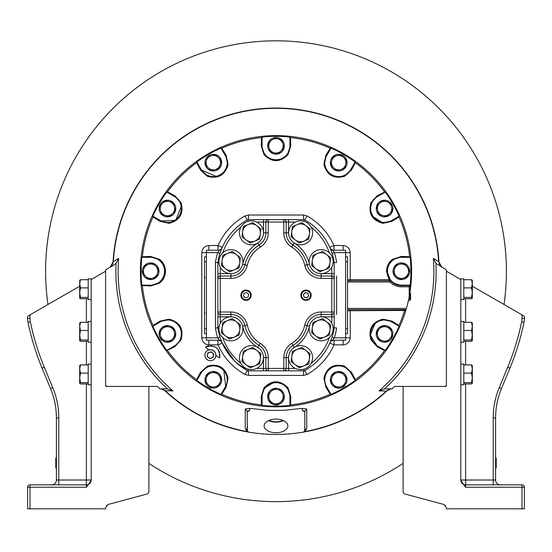 <?xml version="1.0" encoding="UTF-8"?>
<svg xmlns="http://www.w3.org/2000/svg" width="552" height="552" viewBox="0 0 552 552"><rect width="100%" height="100%" fill="white"/><g stroke="black" fill="none" stroke-linecap="round" stroke-linejoin="round"><path stroke-width="0.83" d="M395.487 265.36L403.519 263.194L406.458 266.126A7.197 7.197 0 0 0 394.418 269.376L395.487 265.36M403.25 278.18A7.197 7.197 0 0 0 406.458 266.126L409.405 269.065L407.266 277.097L399.234 279.264L396.295 276.324A7.197 7.197 0 0 0 403.25 278.18M394.418 269.376A7.197 7.197 0 0 0 396.295 276.324L393.348 273.392L394.418 269.376M330.662 164.813L332.801 156.782L336.817 155.698A7.197 7.197 0 0 0 333.601 167.746L330.662 164.813M345.649 164.503A7.197 7.197 0 0 0 336.817 155.698L340.825 154.615L346.718 160.487L344.572 168.519L340.563 169.602A7.197 7.197 0 0 0 345.649 164.503M333.601 167.746A7.197 7.197 0 0 0 340.563 169.602L336.547 170.685L333.601 167.746M169.588 216.563L161.55 214.424L160.466 210.415A7.197 7.197 0 0 0 172.521 213.624L169.588 216.563M169.278 201.583A7.197 7.197 0 0 0 160.466 210.415L159.39 206.4L165.255 200.514L173.293 202.653L174.37 206.669A7.197 7.197 0 0 0 169.278 201.583M172.521 213.624A7.197 7.197 0 0 0 174.37 206.669L175.453 210.678L172.521 213.624M156.513 277.097L148.481 279.264L145.542 276.324A7.197 7.197 0 0 0 157.582 273.081L156.513 277.097M148.75 264.277A7.197 7.197 0 0 0 145.542 276.324L142.595 273.392L144.734 265.36L152.766 263.194L155.705 266.126A7.197 7.197 0 0 0 148.75 264.277M157.582 273.081A7.197 7.197 0 0 0 155.705 266.126L158.652 269.065L157.582 273.081M144.334 275.124L143.527 275.614A8.342 8.342 0 0 0 153.849 278.919A8.342 8.342 0 0 0 158.32 268.003A8.342 8.342 0 0 0 147.398 263.532A8.342 8.342 0 0 0 142.933 274.454L143.444 274.234M407.666 267.334L408.473 266.837A8.342 8.342 0 0 0 398.151 263.532A8.342 8.342 0 0 0 393.679 274.454A8.342 8.342 0 0 0 404.602 278.919A8.342 8.342 0 0 0 409.066 268.003L408.556 268.217M279.892 402.898L280.388 403.698A8.342 8.342 0 0 0 283.693 393.376A8.342 8.342 0 0 0 272.778 388.912A8.342 8.342 0 0 0 268.306 399.827A8.342 8.342 0 0 0 279.222 404.299L279.008 403.781M207.462 354.577A3.001 3.001 0 0 0 209.774 358.131A3.001 3.001 0 0 0 213.327 355.819A3.001 3.001 0 0 0 211.016 352.266A3.001 3.001 0 0 0 207.462 354.577A3.001 3.001 0 0 1 212.403 352.969A3.001 3.001 0 0 1 211.326 358.048A3.001 3.001 0 0 1 207.462 354.577M338.466 155.25L338.431 154.312A8.342 8.342 0 0 0 330.413 161.598A8.342 8.342 0 0 0 337.631 170.927A8.342 8.342 0 0 0 346.966 163.702A8.342 8.342 0 0 0 339.742 154.374L339.673 154.926M206.793 159.148L205.965 158.7A8.342 8.342 0 0 0 208.263 169.291A8.342 8.342 0 0 0 219.951 167.698A8.342 8.342 0 0 0 218.364 156.009A8.342 8.342 0 0 0 206.669 157.596L207.117 157.934M163.916 340.432L163.475 341.267A8.342 8.342 0 0 0 174.059 338.962A8.342 8.342 0 0 0 172.472 327.274A8.342 8.342 0 0 0 160.784 328.868A8.342 8.342 0 0 0 162.371 340.556L162.709 340.108M175.453 336.058L169.588 341.943L165.565 340.874A7.197 7.197 0 0 0 174.37 332.042L175.453 336.058M162.322 328.833A7.197 7.197 0 0 0 165.565 340.874L161.55 339.804L159.39 331.773L165.255 325.887L169.278 326.957A7.197 7.197 0 0 0 162.322 328.833M174.37 332.042A7.197 7.197 0 0 0 169.278 326.957L173.293 328.026L174.37 332.042M376.547 206.4L382.412 200.514L386.434 201.583A7.197 7.197 0 0 0 377.63 210.415L376.547 206.4M389.677 213.624A7.197 7.197 0 0 0 386.434 201.583L390.45 202.653L392.61 210.678L386.745 216.563L382.722 215.494A7.197 7.197 0 0 0 389.677 213.624M377.63 210.415A7.197 7.197 0 0 0 382.722 215.494L378.707 214.424L377.63 210.415M270.128 151.738L267.968 143.713L270.901 140.767A7.197 7.197 0 0 0 274.144 152.807L270.128 151.738M282.955 143.975A7.197 7.197 0 0 0 270.901 140.767L273.833 137.821L281.872 139.966L284.032 147.991L281.099 150.938A7.197 7.197 0 0 0 282.955 143.975M274.144 152.807A7.197 7.197 0 0 0 281.099 150.938L278.167 153.877L274.144 152.807M345.207 383.309L346.035 383.757A8.342 8.342 0 0 0 343.737 373.166A8.342 8.342 0 0 0 332.049 374.753A8.342 8.342 0 0 0 333.636 386.448A8.342 8.342 0 0 0 345.331 384.854L344.883 384.516M272.108 139.559L271.612 138.759A8.342 8.342 0 0 0 268.306 149.075A8.342 8.342 0 0 0 279.222 153.546A8.342 8.342 0 0 0 283.693 142.623A8.342 8.342 0 0 0 272.778 138.159L272.992 138.669M382.412 325.887L390.45 328.026L391.534 332.042A7.197 7.197 0 0 0 379.479 328.833L382.412 325.887M382.722 340.874A7.197 7.197 0 0 0 391.534 332.042L392.61 336.058L386.745 341.943L378.707 339.804L377.63 335.788A7.197 7.197 0 0 0 382.722 340.874M379.479 328.833A7.197 7.197 0 0 0 377.63 335.788L376.547 331.773L379.479 328.833M281.872 390.719L284.032 398.744L281.099 401.69A7.197 7.197 0 0 0 277.856 389.643L281.872 390.719M269.045 398.475A7.197 7.197 0 0 0 281.099 401.69L278.167 404.63L270.128 402.491L267.968 394.466L270.901 391.52A7.197 7.197 0 0 0 269.045 398.475M277.856 389.643A7.197 7.197 0 0 0 270.901 391.52L273.833 388.573L277.856 389.643M160.025 208.766L159.079 208.794A8.342 8.342 0 0 0 166.366 216.812A8.342 8.342 0 0 0 175.695 209.594A8.342 8.342 0 0 0 168.477 200.266A8.342 8.342 0 0 0 159.148 207.483L159.7 207.559M340.825 371.772L346.718 377.644L345.649 381.66A7.197 7.197 0 0 0 336.817 372.855L340.825 371.772M333.601 384.903A7.197 7.197 0 0 0 345.649 381.66L344.572 385.675L336.547 387.842L330.662 381.97L331.731 377.954A7.197 7.197 0 0 0 333.601 384.903M336.817 372.855A7.197 7.197 0 0 0 331.731 377.954L332.801 373.939L336.817 372.855M211.174 170.685L205.282 164.813L206.351 160.798A7.197 7.197 0 0 0 215.183 169.602L211.174 170.685M218.399 157.548A7.197 7.197 0 0 0 206.351 160.798L207.428 156.782L215.452 154.615L221.338 160.487L220.269 164.503A7.197 7.197 0 0 0 218.399 157.548M215.183 169.602A7.197 7.197 0 0 0 220.269 164.503L219.199 168.519L215.183 169.602M221.338 377.644L219.199 385.675L215.183 386.759A7.197 7.197 0 0 0 218.399 374.704L221.338 377.644M206.351 377.954A7.197 7.197 0 0 0 215.183 386.759L211.174 387.842L205.282 381.97L207.428 373.939L211.437 372.855A7.197 7.197 0 0 0 206.351 377.954M218.399 374.704A7.197 7.197 0 0 0 211.437 372.855L215.452 371.772L218.399 374.704M388.084 202.018L388.525 201.19A8.342 8.342 0 0 0 377.941 203.488A8.342 8.342 0 0 0 379.528 215.177A8.342 8.342 0 0 0 391.216 213.589A8.342 8.342 0 0 0 389.629 201.901L389.291 202.342M213.534 387.2L213.569 388.146A8.342 8.342 0 0 0 221.587 380.859A8.342 8.342 0 0 0 214.369 371.531A8.342 8.342 0 0 0 205.033 378.755A8.342 8.342 0 0 0 212.258 388.084L212.327 387.532M391.975 333.691L392.921 333.663A8.342 8.342 0 0 0 385.634 325.639A8.342 8.342 0 0 0 376.305 332.863A8.342 8.342 0 0 0 383.523 342.192A8.342 8.342 0 0 0 392.851 334.967L392.299 334.898M220.006 337.099L217.723 337.831A61.203 61.203 0 0 1 215.459 327.991L217.861 327.819L217.861 312.025A2.401 2.401 0 0 0 220.262 314.426L230.908 314.426A14.4 14.4 0 0 1 244.957 325.666A31.202 31.202 0 0 0 259.019 345.373A14.4 14.4 0 0 1 265.864 357.627L265.864 368.425A2.401 2.401 0 0 0 268.265 370.827L247.827 370.827L248.248 369.191M220.262 323.299L220.262 316.827L217.861 316.827L217.861 312.025A2.401 2.401 0 0 0 220.262 314.426L220.262 278.429L230.908 278.429A16.802 16.802 0 0 0 247.303 265.319L244.957 264.787A14.4 14.4 0 0 1 230.908 276.028L220.262 276.028A2.401 2.401 0 0 0 217.861 278.429L217.861 262.635L215.459 262.462L215.459 327.991M220.262 314.426L220.262 316.827L230.902 316.827L230.908 314.426L230.908 312.025L217.861 312.025L217.861 278.429L220.262 278.429L220.262 276.028A2.401 2.401 0 0 0 217.861 278.429L217.861 273.626L220.262 273.626L220.262 267.154M303.807 369.191L304.228 370.827L283.797 370.827A2.401 2.401 0 0 0 286.198 368.425L286.198 357.627A14.4 14.4 0 0 1 293.036 345.373A31.202 31.202 0 0 0 307.098 325.666A14.4 14.4 0 0 1 321.147 314.426L331.8 314.426A2.401 2.401 0 0 0 334.202 312.025L334.202 262.635A58.802 58.802 0 0 0 304.228 219.627L268.265 219.627A2.401 2.401 0 0 0 265.864 222.028L265.864 232.827A14.4 14.4 0 0 1 259.019 245.088A31.202 31.202 0 0 0 244.957 264.787A14.4 14.4 0 0 1 230.908 276.028L230.908 278.429M256.694 222.028L263.463 222.028L263.463 219.627L268.265 219.627L247.827 219.627A58.802 58.802 0 0 0 217.861 262.635L218.958 262.711M331.8 267.154L331.8 273.626L334.202 273.626L334.202 278.429A2.401 2.401 0 0 0 331.8 276.028L321.147 276.028A14.4 14.4 0 0 1 307.098 264.787A31.202 31.202 0 0 0 293.036 245.088A14.4 14.4 0 0 1 286.198 232.827L286.198 222.028A2.401 2.401 0 0 0 283.797 219.627L288.592 219.627L288.592 222.028L295.361 222.028M304.228 219.627L303.807 221.262M332.056 253.361L334.339 252.63A61.203 61.203 0 0 1 336.603 262.455L333.097 262.711M288.592 232.827L286.198 232.827A14.4 14.4 0 0 0 293.036 245.088L294.299 243.039A33.603 33.603 0 0 1 309.444 264.256L304.759 265.319A16.802 16.802 0 0 0 321.147 278.429L331.8 278.429L331.8 312.025L321.147 312.025L321.147 314.426A14.4 14.4 0 0 0 307.098 325.666A31.202 31.202 0 0 1 293.036 345.373A14.4 14.4 0 0 0 286.198 357.627A14.4 14.4 0 0 1 293.036 345.373L294.299 347.415A33.603 33.603 0 0 0 309.444 326.197L307.098 325.666A14.4 14.4 0 0 1 321.147 314.426L321.147 316.827L334.202 316.827L334.202 312.025L334.202 327.819L336.603 327.998A61.203 61.203 0 0 1 334.333 337.831L332.58 340.232L345.628 340.232L345.628 250.228L332.587 250.228L334.339 252.63L345.628 252.63M295.361 368.425L288.592 368.425L288.592 370.827L263.463 370.827L263.463 368.425L256.694 368.425M247.827 370.827A58.802 58.802 0 0 1 217.861 327.819L218.958 327.743M333.097 327.743L334.202 327.819A58.802 58.802 0 0 1 304.228 370.827M307.098 264.787A14.4 14.4 0 0 0 321.147 276.028L321.147 273.626L331.8 273.626L331.8 278.429L334.202 278.429M248.248 221.262L247.827 219.627A58.802 58.802 0 0 0 217.861 262.635M242.666 299.143A5.161 5.161 0 0 0 249.946 298.591A5.161 5.161 0 0 0 249.394 291.311A5.161 5.161 0 0 0 242.114 291.863A5.161 5.161 0 0 0 242.666 299.143M243.087 298.646A4.513 4.513 0 0 0 249.449 298.17A4.513 4.513 0 0 0 248.966 291.808A4.513 4.513 0 0 0 242.611 292.291A4.513 4.513 0 0 0 243.087 298.646M248.131 297.031L248.642 294.313L246.544 292.505L243.929 293.422L243.411 296.148L245.516 297.949L248.131 297.031M301.088 296.721A5.161 5.161 0 0 0 307.519 300.171A5.161 5.161 0 0 0 310.976 293.733A5.161 5.161 0 0 0 304.538 290.283A5.161 5.161 0 0 0 301.088 296.721M301.709 296.534A4.513 4.513 0 0 0 307.333 299.543A4.513 4.513 0 0 0 310.348 293.926A4.513 4.513 0 0 0 304.725 290.911A4.513 4.513 0 0 0 301.709 296.534M308.727 295.858L306.829 297.88L304.131 297.245L303.331 294.595L305.228 292.574L307.926 293.209L308.727 295.858M256.045 243.915A11.999 11.999 0 0 0 262.552 228.245A11.999 11.999 0 0 0 246.882 221.738A11.999 11.999 0 0 0 240.375 237.408A11.999 11.999 0 0 0 256.045 243.915M310.1 228.901L301.944 222.628L297.197 224.595A8.908 8.908 0 0 0 295.168 239.892A8.908 8.908 0 0 0 309.424 234A8.908 8.908 0 0 0 297.197 224.595L292.443 226.555L291.09 236.753L299.246 243.025L308.747 239.099L310.1 228.901M247.468 219.827A2.401 2.401 0 0 0 247.255 219.931A58.802 58.802 0 0 0 222.256 247.372L218.061 245.509L217.867 250.228L208.801 250.228A2.401 2.401 0 0 0 208.663 250.228M329.772 247.365L333.939 245.509L343.006 245.502C347.374 245.916 349.768 248.31 350.196 252.678L350.189 279.671L389.146 279.671L386.517 271.225C386.628 266.299 388.636 262.317 392.527 259.274L401.394 256.432L401.373 256.873L392.796 259.661C389.029 262.6 387.09 266.457 386.973 271.232L390.657 280.844M410.398 289.227A135.599 135.599 0 0 0 276 135.626A135.599 135.599 0 0 0 140.401 271.225A135.599 135.599 0 0 0 405.803 310.445L406.051 309.631L347.553 309.631L406.051 309.631L406.396 308.43A135.599 135.599 0 0 0 409.198 296.624L410.398 286.778A1.152 1.152 0 0 0 409.246 285.625L409.198 286.826L410.398 286.778A1.152 1.152 0 0 0 409.246 285.625L410.177 285.149L401.373 285.149A13.917 13.917 0 0 1 387.456 271.225A13.917 13.917 0 0 1 401.373 257.308L401.373 256.873L410.509 257.273L409.66 256.714L401.394 256.432M409.66 256.714A134.446 134.446 0 0 0 399.006 216.97L391.996 221.345L382.895 223.312C372.048 220.393 368.06 213.493 370.944 202.612L377.195 195.718L384.627 192.096L377.402 196.105L371.599 202.294L370.178 208.642C370.813 216.501 375.063 221.235 382.929 222.842L391.754 220.972L398.841 216.722M384.627 192.096L385.51 191.889L384.496 191.827A134.446 134.446 0 0 0 355.398 162.736L351.514 170.03L344.614 176.288C333.76 179.179 326.86 175.198 323.914 164.337L325.887 155.236L330.262 148.219L326.253 155.471L324.286 162.647L324.383 164.296C327.212 174.798 333.884 178.655 344.4 175.867L351.12 169.83L355.129 162.605M331.021 147.722L330.262 148.219A134.446 134.446 0 0 0 290.518 137.572L290.794 145.831L287.951 154.698C279.981 162.626 272.019 162.626 264.049 154.698L261.206 145.831L261.482 137.572L261.641 145.852L264.436 154.436C272.143 162.109 279.85 162.115 287.558 154.443L290.359 145.852L290.214 137.593M261.786 137.593L262.048 136.717L261.482 137.572A134.446 134.446 0 0 0 221.738 148.219L226.113 155.236L228.086 164.337C225.14 175.198 218.24 179.179 207.386 176.288L200.486 170.03L196.602 162.736L200.88 169.83L207.587 175.86C217.709 180.814 228.625 169.954 227.617 164.296L227.714 162.647L225.747 155.471L221.49 148.385M160.218 221.007L175.777 220.269L181.56 205.806A14.4 14.4 0 0 1 181.822 208.539L180.228 201.963L174.598 196.105L174.384 196.484L166.49 191.889L167.504 191.827L174.805 195.718L181.056 202.612C183.94 213.493 179.952 220.393 169.105 223.312L160.004 221.345L152.994 216.97L160.246 220.972L169.071 222.842L169.105 223.312M150.606 256.432L142.34 256.714L141.491 257.273L150.627 256.873L150.606 256.432L159.473 259.274C163.399 262.345 165.4 266.368 165.483 271.336M343.199 340.225L343.061 344.876L334.001 344.862C328.261 357.606 319.27 367.487 307.036 374.504L303.517 375.422L248.483 375.422L244.964 374.504C232.73 367.487 223.739 357.606 217.999 344.862L208.939 344.876C204.564 344.448 202.17 342.054 201.756 337.686L201.804 252.678C202.232 248.31 204.626 245.916 208.994 245.502L218.061 245.509A63.39 63.39 0 0 1 245.005 215.929L248.517 215.018L303.483 215.018L306.995 215.929A63.39 63.39 0 0 1 333.939 245.509L334.132 250.228A4.802 4.802 0 0 1 329.979 247.834M348.885 280.83L374.408 280.83L350.244 280.83L350.189 279.671L347.553 279.671M345.6 252.63L350.196 252.678M347.767 280.83L390.14 280.83L389.146 279.671L389.194 280.83L390.14 280.83L390.119 282.031L390.975 281.182A1.152 1.152 0 0 0 390.14 280.83L390.975 281.182L389.657 280.002M222.256 247.372A4.802 4.802 0 0 1 217.867 250.228M334.132 250.228L343.199 250.228L343.006 245.502M343.199 250.228L343.344 250.228A2.401 2.401 0 0 0 343.199 250.228L339.37 250.228M329.979 342.619A4.802 4.802 0 0 1 333.939 340.232M218.061 340.232A4.802 4.802 0 0 1 222.256 343.082A58.802 58.802 0 0 0 247.255 370.523A2.401 2.401 0 0 0 247.468 370.627L247.282 370.537M206.427 333.629L204.509 333.629L206.427 333.629L206.4 337.824A2.401 2.401 0 0 0 206.427 338.203M206.427 252.25L206.4 252.63L206.427 252.25A2.401 2.401 0 0 0 206.4 252.63L206.4 256.832L204.509 256.832L204.509 333.629M208.801 250.228L212.63 250.228L208.801 250.228L208.994 245.502M217.874 340.232L217.999 344.862L222.256 343.082L234.117 360.497M235.807 362.147L247.255 370.523L235.828 362.167M334.126 340.232L334.001 344.862L329.744 343.082M345.6 337.824L350.244 337.686C349.83 342.054 347.436 344.448 343.061 344.876M405.803 310.445L347.553 310.762M350.258 309.631L350.244 337.686M392.527 259.274L392.796 259.661M387.67 266.823L387.987 265.926A14.4 14.4 0 0 0 387.387 274.654L387.104 273.15M387.601 275.427A14.4 14.4 0 0 0 392.796 282.79L395.398 284.328M389.422 263.194L389.664 262.855A14.4 14.4 0 0 0 389.408 263.214M401.373 285.149L401.373 285.584L392.796 282.79M395.432 284.342L401.373 285.625A14.4 14.4 0 0 1 390.975 281.182A14.4 14.4 0 0 0 401.373 285.625L409.246 285.625M410.398 286.778L410.322 286.364M410.095 285.998L409.75 285.743M153.159 216.722L152.531 216.06L152.994 216.97A134.446 134.446 0 0 0 142.34 256.714M196.871 162.605L196.657 161.715L196.602 162.736A134.446 134.446 0 0 0 167.504 191.827L166.759 192.082A134.895 134.895 0 0 0 152.842 216.191L160.459 220.593L160.004 221.345M382.895 223.312L382.929 222.842A14.4 14.4 0 0 1 372.386 216.198L382.639 222.808M370.254 210.022A14.4 14.4 0 0 1 371.365 202.819L370.944 202.612M370.323 210.553L370.785 212.672A14.4 14.4 0 0 1 370.316 210.533M323.914 164.337L324.383 164.296C324.852 169.188 327.743 173.059 333.042 175.895C336.858 177.537 340.646 177.53 344.4 175.867L344.614 176.288M264.049 154.698L264.436 154.436C267.727 158.203 271.142 160.121 274.689 160.19C280.319 160.39 284.611 158.472 287.558 154.443L287.951 154.698M228.086 164.337L227.617 164.296C224.795 174.798 218.116 178.655 207.587 175.86L207.386 176.288M174.805 195.718L174.598 196.105L167.373 192.096M181.056 202.612L180.635 202.819A14.4 14.4 0 0 1 180.849 203.343M181.822 208.539A14.4 14.4 0 0 1 169.071 222.842C176.937 221.29 181.187 216.522 181.822 208.539M142.361 285.446L150.606 286.026L150.627 285.584L142.34 285.743A134.446 134.446 0 0 0 152.994 325.487L152.842 326.26L152.994 325.487L160.004 321.112L169.105 319.146C179.966 322.085 183.954 328.985 181.056 339.839L174.805 346.739L167.373 350.354L174.598 346.345L180.394 340.163L181.822 333.808C181.222 325.99 176.971 321.257 169.071 319.608A14.4 14.4 0 0 1 174.087 321.154M398.841 325.735L391.754 321.485L382.929 319.608C375.029 321.209 370.778 325.977 370.178 333.919L371.765 340.487L377.402 346.345L384.627 350.354M350.741 372.848A13.917 13.917 0 0 0 324.769 379.804A13.917 13.917 0 0 0 326.632 386.766L331.034 394.39A134.895 134.895 0 0 0 355.143 380.466L350.741 372.848L351.12 372.628L355.343 380.742L355.398 379.721L351.514 372.427L351.12 372.628L344.413 366.59C333.939 363.865 327.26 367.722 324.383 378.168L324.286 379.804L326.253 386.986L330.51 394.066M290.214 404.864L290.359 396.605L287.564 388.022C279.857 380.425 272.143 380.425 264.436 388.022L261.641 396.605L261.786 404.864M221.49 394.066L225.747 386.986L227.714 379.804L227.617 378.154C227.038 368.081 215.418 363.133 207.587 366.59L200.88 372.628L196.871 379.852M167.373 350.354L166.49 350.568L167.504 350.623A134.446 134.446 0 0 0 196.602 379.721L200.486 372.427L207.386 366.169C218.261 363.292 225.161 367.273 228.086 378.12L226.113 387.221L221.738 394.238A134.446 134.446 0 0 0 261.482 404.885L261.206 396.626L264.049 387.759C272.019 379.824 279.981 379.824 287.951 387.759L290.794 396.626L290.518 404.885A134.446 134.446 0 0 0 330.262 394.238L325.887 387.221L323.914 378.12C326.839 367.273 333.739 363.292 344.614 366.169L351.514 372.427M163.889 265.629A14.4 14.4 0 0 1 165.027 271.225C164.896 266.43 162.957 262.579 159.204 259.661A14.4 14.4 0 0 1 163.454 264.691M150.627 285.149A13.917 13.917 0 0 0 164.544 271.225A13.917 13.917 0 0 0 150.627 257.308L141.823 257.308A134.895 134.895 0 0 0 141.823 285.149L150.627 285.149L150.627 285.584L159.204 282.79C162.971 279.857 164.91 276 165.027 271.225A14.4 14.4 0 0 1 159.204 282.79L159.473 283.176L150.606 286.026M159.473 259.274L159.204 259.661L150.627 256.873L150.627 257.308M165.483 271.267C165.338 276.228 163.33 280.195 159.473 283.176M355.129 379.852L355.398 379.721A134.446 134.446 0 0 0 384.496 350.623L377.195 346.739L370.944 339.839C368.046 328.985 372.034 322.085 382.895 319.146L391.996 321.112L399.006 325.487A134.446 134.446 0 0 0 404.499 310.762L404.547 309.631M205.461 346.966A103.5 103.5 0 0 0 208.884 350.016A5.403 5.403 0 0 1 215.791 355.412A103.5 103.5 0 0 0 219.579 357.993C219.862 347.96 215.149 344.282 205.461 346.966M201.804 252.678L206.4 252.63L206.427 337.831L217.723 337.831L219.482 340.232L206.427 340.232L206.427 337.831L201.756 337.686M208.939 344.876L208.801 340.225M244.964 374.504L247.255 370.523M248.483 375.422L248.428 370.827M303.572 370.827L303.517 375.422M307.036 374.504L304.745 370.523M410.564 293.243L410.564 299.639L409.908 300.295L408.459 300.247A135.599 135.599 0 0 1 140.401 271.225A135.599 135.599 0 0 1 276 135.626A135.599 135.599 0 0 1 410.371 289.469M410.357 289.545A135.599 135.599 0 0 1 409.908 292.56L409.908 292.594M411.599 271.225A135.599 135.599 0 0 0 276 135.626A135.599 135.599 0 0 0 140.401 271.225M433.368 258.453A157.886 157.886 0 0 1 378.996 390.892L386.393 391.044A162.916 162.916 0 0 1 305.104 431.526L304.09 431.809L304.801 430.387A1.725 1.497 180 0 1 304.663 430.967L303.358 432.119C285.122 435.217 266.878 435.217 248.642 432.119L246.896 431.526L245.233 428.193L245.288 408.963L249.904 408.376L268.382 410.371L283.618 410.371L302.096 408.376L306.712 408.963L306.767 428.193L305.104 431.526L303.358 432.119A163.199 163.199 0 0 0 387.118 390.754L390.982 388.829L392.161 388.829L394.563 386.428L445.25 386.428L446.402 385.275L446.402 269.845L435.949 263.318L433.368 258.453L438.93 261.779A163.199 163.199 0 0 0 276 108.026A163.199 163.199 0 0 0 113.07 261.779L118.632 258.453L116.051 263.318L113.326 265.381M113.96 265.015L105.598 269.845L105.598 385.275L106.75 386.428L157.437 386.428L159.838 388.829L167.353 388.877L173.004 390.892L164.882 390.754A163.199 163.199 0 0 0 248.642 432.119L247.337 430.967L247.206 411.164L245.288 408.963M378.996 390.892L384.647 388.877L392.161 388.829L392.962 388.028M441.779 267.175L438.619 261.351A162.916 162.916 0 0 0 276 108.309A162.916 162.916 0 0 0 113.381 261.351L110.227 267.168M442.511 267.596A7.197 7.197 0 0 1 438.93 261.779M113.07 261.779A7.197 7.197 0 0 1 109.593 267.534M159.038 388.028L159.838 388.829L161.018 388.829L165.607 391.044A162.916 162.916 0 0 0 246.896 431.526L247.91 431.809M158.624 387.614L158.238 387.228M162.695 389.36L161.336 388.953M111.518 265.843L112.373 264.484M157.437 386.428L157.037 386.428M440.475 265.843L439.627 264.477M394.963 386.428L394.563 386.428M389.305 389.36L390.664 388.96M393.762 387.228L393.376 387.614M268.382 410.371L283.618 410.371M302.427 410.557L304.794 411.164L304.801 411.978L302.427 410.557L302.096 408.376M304.801 411.978L304.801 430.387M304.663 430.967L304.801 426.53M249.904 408.376L249.587 410.557L247.199 411.978M276 419.106A11.889 6.817 0 0 1 287.889 425.785A11.889 6.817 0 0 1 276 432.747A11.889 6.817 0 0 1 264.111 425.785A11.889 6.817 0 0 1 276 419.106M306.712 408.963L304.794 411.164M304.566 431.278A1.725 1.725 0 0 0 304.801 430.415L304.801 420.783M304.808 425.923L304.814 430.408L306.767 428.193M387.118 390.754A7.197 7.197 0 0 1 392.023 388.829A7.197 7.197 0 0 0 387.118 390.754A163.199 163.199 0 0 1 303.358 432.119M249.587 410.557L247.206 411.164M247.199 420.783L247.434 431.278A1.725 1.725 0 0 1 247.199 430.415L247.199 426.53M247.337 430.967A1.725 1.497 180 0 1 247.199 430.387M159.976 388.829A7.197 7.197 0 0 1 164.882 390.754A163.199 163.199 0 0 0 248.642 432.119M245.233 428.193L247.199 430.415L247.192 425.909M268.603 420.589A11.509 6.603 180 0 0 276 422.135A11.509 6.603 180 0 0 283.397 420.589M282.941 420.389A10.95 6.286 0 0 1 276 421.811A10.95 6.286 0 0 1 269.059 420.389M390.83 280.312A115.189 115.189 0 0 1 390.775 280.982M209.546 365.424A115.278 115.278 0 0 0 210.057 365.776M370.551 337.175A115.278 115.278 0 0 0 370.923 336.63A115.278 115.278 0 0 1 370.551 337.175M380.107 320.733A115.278 115.278 0 0 0 380.383 320.139A115.278 115.278 0 0 1 380.107 320.733M390.913 262.048A115.278 115.278 0 0 0 390.857 261.393A115.278 115.278 0 0 1 390.913 262.048M380.383 222.318A115.278 115.278 0 0 0 380.107 221.718A115.278 115.278 0 0 1 380.383 222.318M370.923 205.82A115.278 115.278 0 0 0 370.551 205.282A115.278 115.278 0 0 1 370.923 205.82M227.652 166.58A115.278 115.278 0 0 0 227.086 166.842M181.449 205.282A115.278 115.278 0 0 0 181.077 205.82A115.278 115.278 0 0 1 181.449 205.282M171.893 221.718A115.278 115.278 0 0 0 171.617 222.318A115.278 115.278 0 0 1 171.893 221.718M265.553 156.423A115.278 115.278 0 0 1 266.167 156.368M324.348 166.58A115.278 115.278 0 0 1 324.914 166.842M390.913 280.409A115.278 115.278 0 0 1 390.857 281.065A115.278 115.278 0 0 0 390.913 280.409M370.309 335.844A14.4 14.4 0 0 0 371.365 339.639L370.944 339.839M382.929 319.608L377.561 321.34A14.4 14.4 0 0 1 382.929 319.608L382.895 319.146M370.178 334.188A14.4 14.4 0 0 1 375.394 322.823L370.233 335.126L377.382 346.387M323.914 378.12L324.383 378.168C324.859 368.129 336.706 363.106 344.413 366.59L344.614 366.169M285.232 385.551L287.564 388.022L287.951 387.759M274.02 382.343L264.442 388.015L264.049 387.759M207.386 366.169L207.587 366.59C218.095 363.789 224.767 367.646 227.617 378.154L228.086 378.12M176.681 322.892A14.4 14.4 0 0 1 181.822 333.974M181.691 335.857A14.4 14.4 0 0 1 180.635 339.639L181.104 338.404M169.105 319.146L169.354 319.642L160.246 321.485L153.159 325.735M181.056 339.839L180.635 339.639M207.124 346.173L208.601 345.766M210.484 345.6L215.901 347.332M218.309 349.768L219.62 352.535M219.986 354.708L219.579 357.993M370.516 337.03A115.168 115.168 0 0 0 370.896 336.478M379.962 320.781A115.168 115.168 0 0 0 380.245 320.181M390.754 280.961A115.168 115.168 0 0 0 390.809 280.292M390.809 262.165A115.168 115.168 0 0 0 390.699 260.882M380.245 222.27A115.168 115.168 0 0 0 379.962 221.669M370.896 205.972A115.168 115.168 0 0 0 370.516 205.427M227.61 166.718A115.168 115.168 0 0 0 227.044 166.98M181.484 205.427A115.168 115.168 0 0 0 181.104 205.972M172.038 221.669A115.168 115.168 0 0 0 171.755 222.27M209.691 365.389A115.168 115.168 0 0 0 210.202 365.748M303.483 215.018L303.572 219.627M248.517 215.018L248.428 219.627M260.972 353.701L252.816 347.429L248.062 349.395A8.908 8.908 0 0 0 246.033 364.693A8.908 8.908 0 0 0 260.296 358.8A8.908 8.908 0 0 0 248.062 349.395L243.308 351.355L241.955 361.553L250.111 367.825L259.619 363.899L260.972 353.701M235.49 339.915A11.999 11.999 0 0 0 242.004 324.245A11.999 11.999 0 0 0 226.327 317.738A11.999 11.999 0 0 0 219.82 333.408A11.999 11.999 0 0 0 235.49 339.915M332.587 250.228A2.401 2.401 0 0 1 330.393 248.807M330.386 341.653A2.401 2.401 0 0 1 332.58 340.232M345.628 337.831L334.333 337.831L332.049 337.099M219.482 340.232A2.401 2.401 0 0 1 221.669 341.653M215.459 262.462A61.203 61.203 0 0 1 217.723 252.63L220.006 253.361M217.723 252.63L219.475 250.228L206.427 250.228L206.427 252.63L217.723 252.63M221.669 248.807A2.401 2.401 0 0 1 219.475 250.228M305.18 243.915A11.999 11.999 0 0 0 311.687 228.245A11.999 11.999 0 0 0 296.01 221.738A11.999 11.999 0 0 0 289.503 237.408A11.999 11.999 0 0 0 305.18 243.915M260.972 228.901L252.816 222.628L248.062 224.595A8.908 8.908 0 0 0 246.033 239.892A8.908 8.908 0 0 0 260.296 234A8.908 8.908 0 0 0 248.062 224.595L243.308 226.555L241.955 236.753L250.111 243.025L259.619 239.099L260.972 228.901M240.417 257.701L232.261 251.429L227.507 253.396A8.908 8.908 0 0 0 225.478 268.693A8.908 8.908 0 0 0 239.74 262.8A8.908 8.908 0 0 0 227.507 253.396L222.753 255.355L221.4 265.553L229.556 271.825L239.064 267.899L240.417 257.701M310.1 353.701L301.944 347.429L297.197 349.395A8.908 8.908 0 0 0 295.168 364.693A8.908 8.908 0 0 0 309.424 358.8A8.908 8.908 0 0 0 297.197 349.395L292.443 351.355L291.09 361.553L299.246 367.825L308.747 363.899L310.1 353.701M305.18 368.715A11.999 11.999 0 0 0 311.687 353.045A11.999 11.999 0 0 0 296.01 346.539A11.999 11.999 0 0 0 289.503 362.209A11.999 11.999 0 0 0 305.18 368.715M330.655 257.701L322.499 251.429L317.745 253.396A8.908 8.908 0 0 0 315.723 268.693A8.908 8.908 0 0 0 329.979 262.8A8.908 8.908 0 0 0 317.745 253.396L312.991 255.355L311.645 265.553L319.801 271.825L329.302 267.899L330.655 257.701M235.49 272.716A11.999 11.999 0 0 0 242.004 257.046A11.999 11.999 0 0 0 226.327 250.539A11.999 11.999 0 0 0 219.82 266.209A11.999 11.999 0 0 0 235.49 272.716M256.045 368.715A11.999 11.999 0 0 0 262.552 353.045A11.999 11.999 0 0 0 246.882 346.539A11.999 11.999 0 0 0 240.375 362.209A11.999 11.999 0 0 0 256.045 368.715M330.655 324.9L322.499 318.628L317.745 320.595A8.908 8.908 0 0 0 315.723 335.892A8.908 8.908 0 0 0 329.979 329.999A8.908 8.908 0 0 0 317.745 320.595L312.991 322.554L311.645 332.752L319.801 339.025L329.302 335.098L330.655 324.9M325.735 272.716A11.999 11.999 0 0 0 332.242 257.046A11.999 11.999 0 0 0 316.565 250.539A11.999 11.999 0 0 0 310.058 266.209A11.999 11.999 0 0 0 325.735 272.716M325.735 339.915A11.999 11.999 0 0 0 332.242 324.245A11.999 11.999 0 0 0 316.565 317.738A11.999 11.999 0 0 0 310.058 333.408A11.999 11.999 0 0 0 325.735 339.915M240.417 324.9L232.261 318.628L227.507 320.595A8.908 8.908 0 0 0 225.478 335.892A8.908 8.908 0 0 0 239.74 329.999A8.908 8.908 0 0 0 227.507 320.595L222.753 322.554L221.4 332.752L229.556 339.025L239.064 335.098L240.417 324.9M500.402 484.828A4.802 4.802 0 0 1 495.599 480.026A4.802 4.802 0 0 0 500.402 484.828A4.802 4.802 0 0 1 495.599 480.026A4.802 4.802 0 0 0 500.402 484.828A4.802 4.802 0 0 1 495.599 480.026L495.599 417.988A76.797 76.797 0 0 1 501.444 388.594L499.229 387.676A79.198 79.198 0 0 0 493.198 417.988L493.198 480.026L465.598 480.026L465.598 484.828A4.802 4.802 0 0 1 460.803 480.026A4.802 4.802 0 0 0 465.598 484.828L521.999 484.828L465.598 484.828L465.598 487.23L460.803 480.44L460.803 278.857L463.797 278.857L463.797 299.577L460.803 299.577M91.197 342.178L88.203 342.178L88.203 321.464L91.197 321.464M460.803 321.464L463.797 321.464L463.797 342.178L460.803 342.178M495.599 461.134L496.2 461.134L496.2 457.932L495.599 457.932M496.2 460.865L496.2 467.779L495.599 467.779M495.599 463.811L496.2 463.811M497.642 508.827L499.015 508.827M472.319 286.191L521.999 314.875L521.999 318.38L524.4 318.38A19.203 19.203 0 0 1 524.007 322.251A19.203 19.203 0 0 0 524.4 318.38L524.4 316.262L521.999 314.875L524.4 316.262M493.198 417.988L495.599 417.988A76.797 76.797 0 0 1 501.444 388.594L509.924 368.122A253.202 253.202 0 0 0 524.007 322.251L521.654 321.768A16.802 16.802 0 0 0 521.999 318.38M465.598 487.23L524.4 487.23A2.401 2.401 0 0 0 521.999 484.828A2.401 2.401 0 0 1 524.4 487.23L524.4 508.827L446.402 508.827A4.802 4.802 0 0 0 442.842 504.19L404.885 494.019A2.401 2.401 0 0 1 403.105 491.701L403.105 386.428M448.797 508.827L494.206 508.827M446.589 508.827L447.12 508.827M445.25 386.428L445.802 386.428L446.402 385.275L445.802 386.428L445.25 386.428M460.803 279.54L446.402 271.225M444.946 505.384L445.712 506.35M446.182 507.398L446.037 506.991M444.008 504.673L445.919 506.736M446.354 508.157L446.402 508.772M86.402 383.95L86.402 484.828A4.802 4.802 0 0 0 91.197 480.026A4.802 4.802 0 0 1 86.402 484.828L30.001 484.828A2.401 2.401 0 0 0 27.6 487.23L27.6 508.827L105.598 508.827A4.802 4.802 0 0 1 109.158 504.19L147.115 494.019A2.401 2.401 0 0 0 148.895 491.701L148.895 463.397A230.398 230.398 0 0 0 403.105 463.397L403.105 491.701M446.402 385.827L445.802 386.428M496.2 468.027L495.599 468.027M503.99 304.476A230.398 230.398 0 0 0 276 40.827A230.398 230.398 0 0 0 48.01 304.476M472.277 280.23L472.319 283.797L471.525 287.882L472.319 292.629L472.319 298.128L471.525 297.383L472.319 292.629L472.319 283.797L471.525 279.712L472.319 280.382M463.797 279.712L471.525 279.712M471.525 287.882L463.797 287.882M463.797 297.383L471.525 297.383M463.797 298.722L471.525 298.722L472.319 298.052M88.203 339.984L80.475 339.984L79.681 340.729L79.723 322.837M88.203 322.32L80.475 322.32L79.681 326.404L80.475 330.482L79.681 335.236L80.475 339.984M88.203 330.482L80.475 330.482M79.681 322.989L80.475 322.32M88.203 341.322L80.475 341.322L79.681 340.653M88.203 297.383L80.475 297.383L79.681 298.128L79.723 280.23M88.203 279.712L80.475 279.712L79.681 283.797L80.475 287.882L79.681 292.629L80.475 297.383M88.203 287.882L80.475 287.882M79.681 280.382L80.475 279.712M88.203 298.722L80.475 298.722L79.681 298.052M460.803 364.085L463.797 364.085L463.797 384.806L460.803 384.806M91.197 384.806L88.203 384.806L88.203 364.085L91.197 364.085M91.197 299.577L88.203 299.577L88.203 278.857L91.197 278.857L91.197 480.44L86.402 487.23L30.001 487.23L30.001 484.828M472.277 322.837L472.319 326.404L471.525 330.482L472.319 335.236L472.319 340.729L471.525 339.984L472.319 335.236L472.319 326.404L471.525 322.32L472.319 322.989M463.797 322.32L471.525 322.32M471.525 330.482L463.797 330.482M463.797 339.984L471.525 339.984M463.797 341.322L471.525 341.322L472.319 340.653M472.277 365.458L472.319 369.026L471.525 373.111L472.319 377.858L472.319 383.357L471.525 382.612L472.319 377.858L472.319 369.026L471.525 364.941L472.319 365.61M463.797 364.941L471.525 364.941M471.525 373.111L463.797 373.111M463.797 382.612L471.525 382.612M463.797 383.95L471.525 383.95L472.319 383.281M79.681 286.191L27.6 316.262L27.6 318.38A19.203 19.203 0 0 0 27.993 322.251A253.202 253.202 0 0 0 42.076 368.122L50.556 388.594A76.797 76.797 0 0 1 56.401 417.988L56.401 480.026A4.802 4.802 0 0 1 51.598 484.828A4.802 4.802 0 0 0 56.401 480.026A4.802 4.802 0 0 1 51.598 484.828A4.802 4.802 0 0 0 56.401 480.026A4.802 4.802 0 0 1 51.598 484.828M57.801 508.827L103.203 508.827M104.873 508.827L105.404 508.827M54.358 508.827L52.985 508.827M105.598 271.225L91.197 279.54M105.598 385.275L106.198 386.428L106.75 386.428L106.198 386.428L105.598 385.275M148.895 491.701L148.895 386.428M27.6 316.262L30.001 314.875L30.001 318.38A16.802 16.802 0 0 0 30.346 321.768A250.801 250.801 0 0 0 44.291 367.204L52.771 387.676L50.556 388.594L42.076 368.122L44.291 367.204M106.198 386.428L105.598 385.827M106.929 505.515L106.474 506.06M105.749 507.633L105.653 508.102M109.158 504.19L147.115 494.019M107.999 504.673L106.081 506.736M105.963 506.991L105.777 507.523M56.401 468.027L55.8 468.027L55.8 457.932L56.401 457.932M55.8 460.43L56.401 460.43M55.8 462.403L56.401 462.403M55.8 463.225L56.401 463.225M55.8 464.929L56.401 464.929M88.203 382.612L80.475 382.612L79.681 383.357L79.723 365.458M88.203 364.941L80.475 364.941L79.681 369.026L80.475 373.111L79.681 377.858L80.475 382.612M88.203 373.111L80.475 373.111M79.681 365.61L80.475 364.941M88.203 383.95L80.475 383.95L79.681 383.281M215.784 356.344A5.513 5.513 0 0 0 211.54 349.809A5.513 5.513 0 0 0 205.006 354.053A5.513 5.513 0 0 0 209.249 360.587A5.513 5.513 0 0 0 215.784 356.344M207.821 352.88L211.112 351.81L213.686 354.129L212.968 357.517L209.677 358.586L207.103 356.268L207.821 352.88M409.908 300.26L409.908 292.56L410.564 293.215M308.327 294.533A2.401 2.401 0 0 0 305.339 292.933A2.401 2.401 0 0 0 303.731 295.92A2.401 2.401 0 0 1 306.581 292.891A2.401 2.401 0 0 1 307.781 296.873A2.401 2.401 0 0 1 303.731 295.92A2.401 2.401 0 0 0 306.726 297.528A2.401 2.401 0 0 0 308.327 294.533M345.628 256.832L347.553 256.832L347.553 333.629L345.628 333.629M247.303 265.319A28.801 28.801 0 0 1 260.282 247.13A16.802 16.802 0 0 0 268.265 232.827L268.265 222.028L283.797 222.028L283.797 232.827A16.802 16.802 0 0 0 291.78 247.13A28.801 28.801 0 0 1 304.759 265.319M283.797 357.627L288.592 357.627L288.592 368.425L283.797 368.425L283.797 357.627A16.802 16.802 0 0 1 291.78 343.33A28.801 28.801 0 0 0 304.759 325.135A16.802 16.802 0 0 1 321.147 312.025M286.198 368.425A2.401 2.401 0 0 1 283.797 370.827L283.797 368.425L268.265 368.425L268.265 357.627A16.802 16.802 0 0 0 260.282 343.33L257.763 347.415A33.603 33.603 0 0 1 242.618 326.197L247.303 325.135A28.801 28.801 0 0 0 260.282 343.33M230.908 312.025A16.802 16.802 0 0 1 247.303 325.135M283.797 219.627L283.797 222.028L288.592 222.028L288.592 232.82M263.463 232.82L263.463 222.028L268.265 222.028L268.265 219.627M268.265 232.827L265.864 232.827A14.4 14.4 0 0 1 259.019 245.088L257.763 243.039A33.603 33.603 0 0 0 242.618 264.256L244.957 264.787M260.282 247.13L259.019 245.088M230.908 276.028L230.908 273.626L220.262 273.626L220.262 276.028M240.934 227.072A56.401 56.401 0 0 0 222.697 252.878M265.864 232.827L263.463 232.827M329.365 252.878A56.401 56.401 0 0 0 311.128 227.072M268.265 370.827L268.265 368.425L263.463 368.425L263.463 357.634L268.265 357.627M222.697 337.576A56.401 56.401 0 0 0 240.934 363.382M259.019 345.373A14.4 14.4 0 0 1 265.864 357.627M230.908 314.426A14.4 14.4 0 0 1 244.957 325.666M334.202 312.025L331.8 312.025L331.8 323.299M311.128 363.382A56.401 56.401 0 0 0 329.365 337.576M293.036 345.373L291.78 343.33M307.098 325.666L304.759 325.135M321.147 278.429L321.147 276.028M293.036 245.088L291.78 247.13M286.198 232.827L283.797 232.827M245.005 215.929L247.255 219.931M347.553 282.031L390.119 282.031A15.601 15.601 0 0 0 401.373 286.826L401.373 285.625M401.373 286.826L409.198 286.826L409.198 296.624M410.509 285.184A135.233 135.233 0 0 0 410.509 257.273M410.177 285.149A134.895 134.895 0 0 0 410.177 257.308L401.373 257.308M141.491 257.273A135.233 135.233 0 0 0 141.491 285.184M166.49 191.889A135.233 135.233 0 0 0 152.531 216.06M220.828 147.763A135.233 135.233 0 0 0 196.657 161.715M289.952 136.717A135.233 135.233 0 0 0 262.048 136.717M355.343 161.715A135.233 135.233 0 0 0 331.172 147.763M399.469 216.06A135.233 135.233 0 0 0 385.51 191.889M399.158 216.191A134.895 134.895 0 0 0 385.241 192.082L377.616 196.484A13.917 13.917 0 0 0 370.661 208.539A13.917 13.917 0 0 0 391.541 220.593L399.158 216.191M391.996 221.345L391.541 220.593M377.616 196.484L377.195 195.718M351.514 170.03L350.741 169.609L355.143 161.984A134.895 134.895 0 0 0 331.034 148.067L326.632 155.692L325.887 155.236M326.632 155.692A13.917 13.917 0 0 0 335.085 176.095A13.917 13.917 0 0 0 350.741 169.609M289.917 137.048A134.895 134.895 0 0 0 262.083 137.048L262.083 145.852A13.917 13.917 0 0 0 276 159.769A13.917 13.917 0 0 0 289.917 145.852L289.917 137.048M290.794 145.831L289.917 145.852M262.083 145.852L261.206 145.831M220.966 148.067A134.895 134.895 0 0 0 196.857 161.984L201.259 169.609A13.917 13.917 0 0 0 227.231 162.647A13.917 13.917 0 0 0 225.368 155.692L220.966 148.067M201.259 169.609L200.486 170.03M226.113 155.236L225.368 155.692M160.459 220.593A13.917 13.917 0 0 0 181.339 208.539A13.917 13.917 0 0 0 174.384 196.484M385.51 350.568A135.233 135.233 0 0 0 399.469 326.398M355.343 380.742A135.233 135.233 0 0 1 331.172 394.694M289.952 405.734A135.233 135.233 0 0 1 262.048 405.734M220.828 394.694A135.233 135.233 0 0 1 196.657 380.742M166.49 350.568A135.233 135.233 0 0 1 152.531 326.398M173.004 390.892A157.886 157.886 0 0 1 118.632 258.453M435.949 263.318A160.142 160.142 0 0 1 384.647 388.877M167.353 388.877A160.142 160.142 0 0 1 116.051 263.318M371.13 337.5A115.941 115.941 0 0 1 370.772 338.01M391.52 281.058A115.941 115.941 0 0 1 391.465 281.672M381.218 319.912A115.941 115.941 0 0 1 380.956 320.477M370.772 204.447A115.941 115.941 0 0 1 371.13 204.958M380.956 221.98A115.941 115.941 0 0 1 381.218 222.546M391.465 260.779A115.941 115.941 0 0 1 391.52 261.4M324.148 165.759A115.941 115.941 0 0 1 324.686 166.007M170.782 222.546A115.941 115.941 0 0 1 171.044 221.98M180.87 204.958A115.941 115.941 0 0 1 181.228 204.447M165.421 222.794A120.722 120.722 0 0 1 165.621 222.346M178.475 200.079A120.722 120.722 0 0 1 178.765 199.679M204.454 173.997A120.722 120.722 0 0 1 204.854 173.701M227.113 160.846A120.722 120.722 0 0 1 227.569 160.653M262.655 151.248A120.722 120.722 0 0 1 263.145 151.193M326.094 156.713A124.993 124.993 0 0 0 325.687 156.533M290.317 147.06A124.993 124.993 0 0 0 289.869 147.005M288.855 151.193A120.722 120.722 0 0 1 289.345 151.248M324.431 160.653A120.722 120.722 0 0 1 324.887 160.846M347.146 173.701A120.722 120.722 0 0 1 347.546 173.997M373.235 199.679A120.722 120.722 0 0 1 373.525 200.079M386.379 222.346A120.722 120.722 0 0 1 386.579 222.794M403.181 256.894A127.988 127.988 0 0 0 403.132 256.473M396.032 284.08A120.722 120.722 0 0 1 395.977 284.577M373.525 342.378A120.722 120.722 0 0 1 373.235 342.771M227.569 381.805A120.722 120.722 0 0 1 227.113 381.604M204.854 368.75A120.722 120.722 0 0 1 204.454 368.46M148.819 285.563A127.988 127.988 0 0 0 148.867 285.984M400.166 285.577A124.993 124.993 0 0 0 400.221 285.101M404.975 285.625A129.775 129.775 0 0 0 405.023 285.149M148.867 256.473A127.988 127.988 0 0 0 148.819 256.894M406.396 308.43L347.553 308.43M391.996 321.112L391.541 321.857A13.917 13.917 0 0 0 370.661 333.919A13.917 13.917 0 0 0 377.616 345.973L385.241 350.368A134.895 134.895 0 0 0 399.158 326.26L391.541 321.857M377.195 346.739L377.616 345.973M325.887 387.221L326.632 386.766M290.794 396.626L289.917 396.605L289.917 405.403A134.895 134.895 0 0 1 262.083 405.403L262.083 396.605A13.917 13.917 0 0 1 276 382.681A13.917 13.917 0 0 1 289.917 396.605M261.206 396.626L262.083 396.605M225.368 386.766A13.917 13.917 0 0 0 216.915 366.362A13.917 13.917 0 0 0 201.259 372.848L196.857 380.466A134.895 134.895 0 0 0 220.966 394.39L225.368 386.766L226.113 387.221M200.486 372.427L201.259 372.848M174.805 346.739L174.384 345.973A13.917 13.917 0 0 0 181.339 333.919A13.917 13.917 0 0 0 160.459 321.857L152.842 326.26A134.895 134.895 0 0 0 166.759 350.368L174.384 345.973M160.004 321.112L160.459 321.857M370.288 206.758A114.223 114.223 0 0 1 370.709 207.373M378.651 221.138A114.223 114.223 0 0 1 378.976 221.807M389.836 261.855A114.223 114.223 0 0 1 389.947 263.283M389.947 279.174A114.223 114.223 0 0 1 389.871 280.154M378.976 320.65A114.223 114.223 0 0 1 378.651 321.319M370.709 335.078A114.223 114.223 0 0 1 370.288 335.699M173.024 221.807A114.223 114.223 0 0 1 173.349 221.138M181.291 207.373A114.223 114.223 0 0 1 181.712 206.758M370.399 206.034A114.719 114.719 0 0 1 370.792 206.614M379.355 221.442A114.719 114.719 0 0 1 379.659 222.07M390.292 261.324A114.719 114.719 0 0 1 390.402 262.662M390.402 279.788A114.719 114.719 0 0 1 390.34 280.554M379.659 320.381A114.719 114.719 0 0 1 379.355 321.016M370.792 335.844A114.719 114.719 0 0 1 370.399 336.416M172.341 222.07A114.719 114.719 0 0 1 172.645 221.442M181.208 206.614A114.719 114.719 0 0 1 181.601 206.034M304.759 219.917L306.995 215.929M336.603 314.433L336.603 276.034M495.599 480.026L493.198 480.026L493.198 484.828M465.598 383.95L465.598 480.026L460.803 480.026A4.802 4.802 0 0 0 465.598 484.828M524.4 487.23A2.401 2.401 0 0 0 521.999 484.828L521.999 508.827M465.598 364.941L465.598 341.322M465.598 322.32L465.598 298.722M499.229 387.676L507.709 367.204A250.801 250.801 0 0 0 521.654 321.768M507.709 367.204L509.924 368.122A253.202 253.202 0 0 0 524.007 322.251M27.6 487.23L30.001 487.23L30.001 508.827M86.402 484.828L86.402 487.23M58.802 484.828L58.802 480.026L56.401 480.026M91.197 480.026L58.802 480.026L58.802 417.988L56.401 417.988M52.771 387.676A79.198 79.198 0 0 1 58.802 417.988M86.402 298.722L86.402 322.32M86.402 341.322L86.402 364.941M30.001 316.827L30.001 318.38L27.6 318.38M27.993 322.251L30.346 321.768M347.553 328.833L345.628 328.833M345.628 261.634L347.553 261.634M206.427 328.833L204.509 328.833M204.509 261.634L206.427 261.634M369.716 280.83L347.553 280.83M387.594 275.386L389.608 279.533M397.723 285.156L399.814 285.543M371.365 202.812L370.254 209.981M382.929 222.842L391.782 221.007M326.218 155.45L324.383 164.296M324.431 164.689L324.852 166.642M325.162 167.58L326.646 170.547M330.317 174.363L334.581 176.454M339.563 177.019L344.186 175.957M344.4 175.867L347.242 174.232L351.162 169.85M261.6 145.852L264.436 154.429M266.954 157.051L272.15 159.728M279.36 159.852L283.956 157.858M287.558 154.436L290.4 145.852M200.838 169.85L216.708 176.64M223.208 173.107L226.672 168.029M227.617 164.296L225.782 155.45M180.635 202.812L180.842 203.315M232.571 358.869L222.256 343.082M324.383 378.148L324.535 377.147M275.972 382.205L279.291 382.584M281.347 383.233L283.873 384.544M264.436 388.022C267.679 382.136 281.768 378.865 287.564 388.022M225.782 387.007L223.753 369.888M217.433 366.01L211.285 365.548M207.587 366.59L200.838 372.607M205.123 312.991L204.509 313.605M205.123 277.477L204.509 276.862"/></g></svg>
